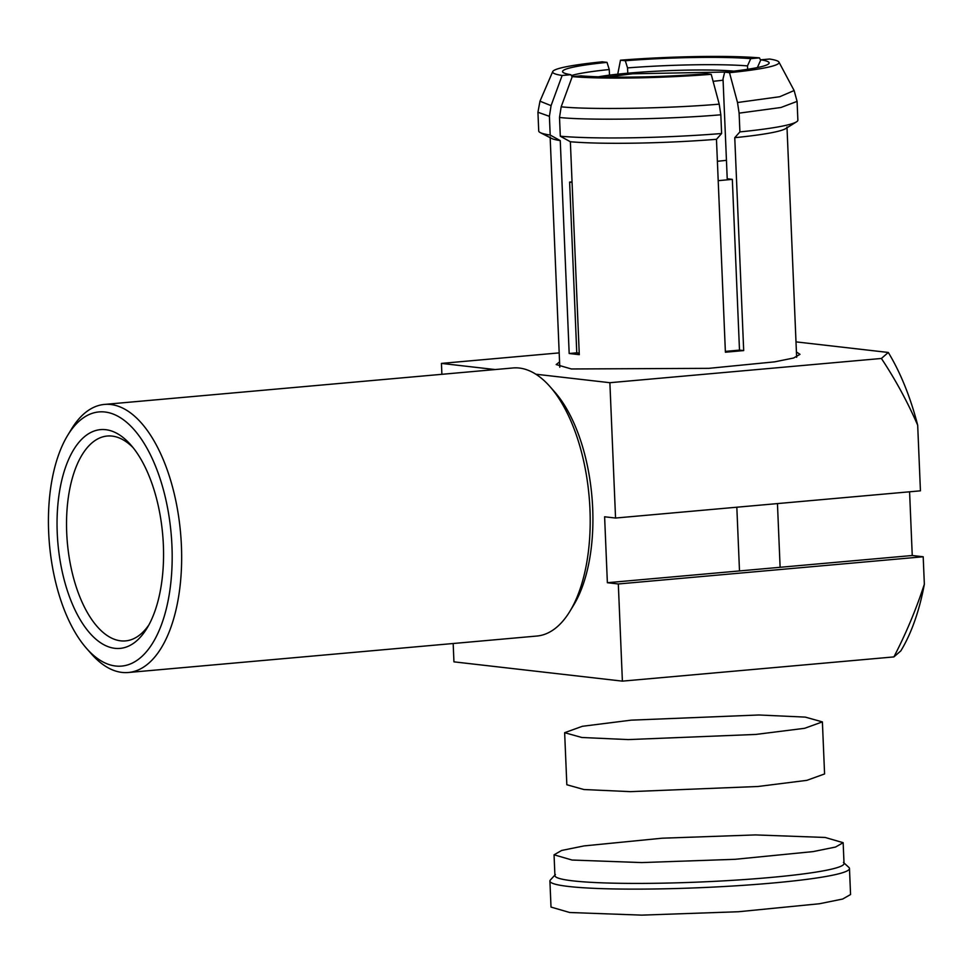 <?xml version="1.0" encoding="UTF-8"?>
<svg xmlns="http://www.w3.org/2000/svg" width="973" height="973" viewBox="0 0 973 973"><rect width="100%" height="100%" fill="white"/><g stroke="black" fill="none" stroke-linecap="round" stroke-linejoin="round"><path stroke-width="1.46" d="M725.566 72.038L632.596 73.802L606.751 77.013M598.444 76.806A80.187 6.908 177.6 0 1 627.549 73.218A80.187 6.908 177.6 0 1 733.824 71.138M723.085 80.175A80.187 6.908 177.6 0 1 713.1 81.318M726.442 160.314A87.156 7.504 177.6 0 1 717.393 161.287M718.196 180.674L732.328 179.373L739.492 350.11L725.359 351.399M729.507 72.683A113.306 9.754 -2.4 0 0 778.947 62.102L794.126 90.538L779.738 96.716L737.51 102.518L729.507 72.683L724.69 72.124L723.024 78.837L727.22 178.789L732.328 179.373M571.358 75.59A99.355 8.562 -2.4 0 1 609.256 69.533L607.006 62.369L602.19 61.822A113.306 9.754 -2.4 0 0 552.725 71.588A113.306 9.754 -2.4 0 0 562.139 75.48L551.071 105.643L539.979 101.192L537.935 112.248L538.726 130.978A129.689 11.165 -2.4 0 0 540.246 132.596L551.533 138.397A118.536 10.204 -2.4 0 0 560.253 140.599L569.181 353.503L576.77 352.834L569.619 182.097L572.039 181.878M569.619 182.097L572.063 182.45M609.256 69.533L609.487 75.152M747.495 65.896A99.355 8.562 -2.4 0 0 627.549 67.903L625.298 60.74A103.381 8.903 -2.4 0 1 750.742 58.648L747.495 65.896L747.641 69.29M627.767 73.206L627.549 67.903M758.818 67.271A99.355 8.562 -2.4 0 0 757.602 67.052L760.85 59.803A103.381 8.903 -2.4 0 1 769.035 63.367A103.381 8.903 -2.4 0 1 724.69 72.124M739.492 350.11L743.688 350.584L734.761 137.68L739.906 131.89L739.115 113.148L780.954 107.492L797.082 101.387L797.872 120.117A129.689 11.165 -2.4 0 1 796.473 121.856L785.722 128.582A118.536 10.204 -2.4 0 1 734.761 137.68M737.51 102.518L739.115 113.148M569.181 353.503L579.288 354.671L570.36 141.754A118.536 10.204 -2.4 0 0 716.469 139.309L725.396 352.226L743.688 350.584M580.954 75.858A103.381 8.903 -2.4 0 0 706.398 73.766L711.214 74.313L719.217 104.147C669.181 108.538 589.346 109.876 561.178 106.799L572.246 76.636L580.954 75.858M572.136 76.928L570.847 74.702L562.139 75.48M607.006 62.369A103.381 8.903 -2.4 0 0 562.71 72.014A103.381 8.903 -2.4 0 0 570.847 74.702M572.246 76.636A113.306 9.754 -2.4 0 0 711.214 74.313M750.742 58.648L759.463 57.869A113.306 9.754 -2.4 0 0 620.482 60.192L625.298 60.74M778.947 62.102A113.306 9.754 -2.4 0 0 769.57 59.025L760.85 59.803M620.482 60.192L617.733 74.179M760.631 60.29L759.463 57.869M739.906 131.89A129.689 11.165 -2.4 0 0 796.473 121.856M559.56 361.92L556.191 364.559L571.394 368.974L708.855 368.341L774.703 361.847L793.579 358.015L800.001 354.33L796.425 351.995M561.178 106.799L559.511 117.478C588.179 120.628 669.789 119.265 720.823 114.778L719.217 104.147M537.935 112.248L549.404 116.322L551.071 105.643M720.823 114.778L721.613 133.52L716.469 139.309M570.36 141.754L560.302 136.22A129.689 11.165 -2.4 0 0 721.613 133.52M560.302 136.22L559.511 117.478M576.77 352.834L579.227 353.187M549.404 116.322L550.195 135.065L560.253 140.599M540.246 132.596A129.689 11.165 -2.4 0 0 550.195 135.065M559.183 352.895L441.438 363.403L495.111 369.558M535.855 374.216L609.876 382.705L881.392 358.465L888.3 352.457L795.999 341.876M571.82 608.003A127.597 61.08 -95.1 0 0 573.717 605.036A127.597 61.08 -95.1 0 0 592.691 508.514A127.597 61.08 -95.1 0 0 554.695 391.949L549.891 386.512A134.566 64.413 -95.1 0 0 512.978 367.964L104.439 404.427A134.566 64.413 -95.1 0 0 71.394 429.227L67.624 435.43A127.597 61.08 -95.1 0 0 48.65 531.951A127.597 61.08 -95.1 0 0 86.646 648.517A127.597 61.08 -95.1 0 0 171.953 546.072A127.597 61.08 -95.1 0 0 132.206 427.597A127.597 61.08 -95.1 0 0 67.624 435.43M923.195 556.763L924.35 584.214A191.742 91.778 84.9 0 1 900.925 650.718A191.742 91.778 84.9 0 1 900.816 650.901L893.895 656.909L622.392 681.136L618.317 583.97L923.195 556.763L912.248 555.51L909.585 491.791M609.876 382.705L615.556 518.037L604.61 516.785L607.371 582.718L618.317 583.97M441.888 374.301L441.438 363.403M453.175 643.506L453.941 661.847L622.392 681.136M888.3 352.457A191.742 91.778 84.9 0 1 917.685 425.189L920.434 490.83L615.556 518.037M917.685 425.189C907.42 401.642 895.318 379.409 881.392 358.465M86.646 648.517L91.45 653.953A134.566 64.413 -95.1 0 0 128.375 672.501L536.901 636.038A134.566 64.413 -95.1 0 0 569.947 611.239A134.566 64.413 -95.1 0 0 589.966 509.451A134.566 64.413 -95.1 0 0 549.891 386.512M893.895 656.909C905.972 633.642 916.128 609.414 924.35 584.214M128.375 672.501A134.566 64.413 -95.1 0 0 181.416 545.914A134.566 64.413 -95.1 0 0 104.439 404.427M777.451 503.588L780.115 567.295L912.248 555.51M780.115 567.295L739.492 570.932L736.829 507.213M607.371 582.718L739.492 570.932M57.237 532.936A109.815 52.566 84.9 0 1 130.662 444.758A109.815 52.566 84.9 0 1 163.367 545.087A109.815 52.566 84.9 0 1 147.032 628.157A109.815 52.566 84.9 0 1 91.45 634.907A109.815 52.566 84.9 0 1 57.237 532.936M148.893 624.897A102.846 49.222 84.9 0 1 125.553 640.903A102.846 49.222 84.9 0 1 66.711 532.778A102.846 49.222 84.9 0 1 107.261 436.026A102.846 49.222 84.9 0 1 133.07 447.641M822.392 721.893L824.581 773.949L806.86 780.346L758.028 786.488L630.37 791.645L583.909 789.529L566.833 784.749L564.644 732.693L582.353 726.296L631.185 720.154L758.843 714.985L805.303 717.113L822.38 721.893L804.622 728.303L755.839 734.433L628.217 739.589L581.793 737.485L564.644 732.693M849.478 868.5L850.56 894.528L842.654 899.04L819.448 903.747L738.495 911.737L641.718 915.131L569.692 912.504L551.01 907.079L549.915 881.052A149.903 12.917 -2.4 0 0 568.597 886.476A149.903 12.917 -2.4 0 0 737.364 885.722A149.903 12.917 -2.4 0 0 849.478 868.5A149.903 12.917 -2.4 0 0 848.87 867.405L843.445 862.455M554.051 854.805L554.926 875.627A144.685 12.454 -2.4 0 0 572.951 880.869A144.685 12.454 -2.4 0 0 735.831 880.127A144.685 12.454 -2.4 0 0 844.029 863.513L843.153 842.691L825.128 837.461L755.535 834.919L662.139 838.203L584.043 845.914L561.676 850.451L554.063 854.805L572.075 860.047L641.681 862.577L735.077 859.305L813.16 851.594L835.539 847.045L843.153 842.691M555.425 874.532L550.438 879.92A149.903 12.917 -2.4 0 0 549.915 881.052M796.644 357.298L786.987 127.001M552.725 71.588L539.979 101.192M550.134 136.925L559.791 367.235M794.126 90.538L797.082 101.387M573.717 605.036L569.947 611.239"/></g></svg>
